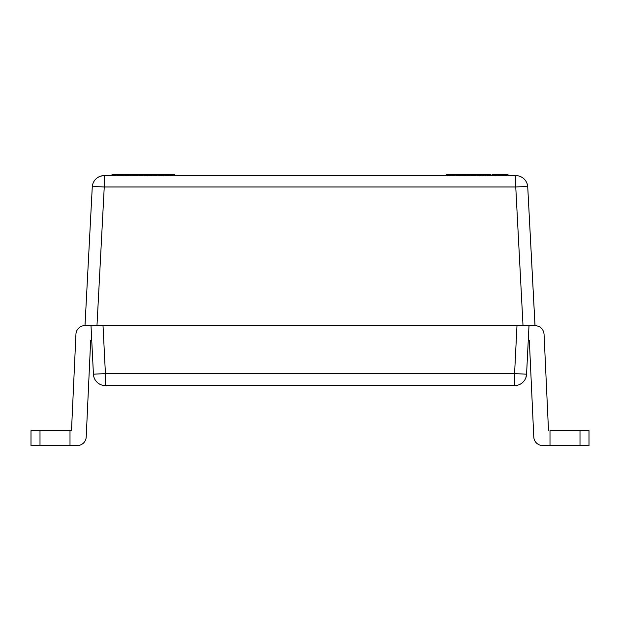 <?xml version="1.0" encoding="UTF-8"?>
<svg xmlns="http://www.w3.org/2000/svg" width="620" height="620" viewBox="0 0 620 620"><rect width="100%" height="100%" fill="white"/><g stroke="black" fill="none" stroke-linecap="round" stroke-linejoin="round"><path stroke-width="0.93" d="M534.998 325.601L523.017 325.601L515.755 186.969A11.997 0.628 -3 0 1 527.736 186.969L534.998 325.601L523.017 325.601L529 325.601L526.574 374.201A11.997 11.997 0 0 1 514.585 385.601L105.416 385.601A11.997 11.997 0 0 1 93.426 374.201A11.997 11.997 0 0 0 105.416 385.601A11.997 11.997 0 0 1 93.426 374.201L91.001 325.601L96.984 325.601L104.245 186.969L515.755 186.969L523.017 325.601L103.013 325.601L105.416 373.596L93.426 374.201L91.001 325.601L85.002 325.601L92.264 186.969A11.997 11.997 0 0 1 104.245 175.6L515.755 175.6L515.755 186.969L104.245 186.969L104.245 175.6L515.755 175.6A11.997 11.997 0 0 1 527.736 186.969L535.014 325.601L529 325.601L535.014 325.601C540.346 326.074 543.36 328.933 544.058 334.188C543.36 328.933 540.346 326.074 535.014 325.601C540.346 326.074 543.36 328.933 544.058 334.188C543.36 328.933 540.346 326.074 535.014 325.601C540.346 326.074 543.36 328.933 544.058 334.188L548.506 430.598L544.058 334.188C543.36 328.933 540.346 326.074 535.014 325.601C540.346 326.074 543.36 328.933 544.058 334.188C543.36 328.933 540.346 326.074 535.014 325.601C540.346 326.074 543.36 328.933 544.058 334.188C543.36 328.933 540.346 326.074 535.014 325.601C540.346 326.074 543.36 328.933 544.058 334.188C543.36 328.933 540.346 326.074 535.014 325.601C540.346 326.074 543.36 328.933 544.058 334.188C543.36 328.933 540.346 326.074 535.014 325.601C540.346 326.074 543.36 328.933 544.058 334.188C543.36 328.933 540.346 326.074 535.014 325.601C540.346 326.074 543.36 328.933 544.058 334.188C543.36 328.933 540.346 326.074 535.014 325.601C540.346 326.074 543.36 328.933 544.058 334.188C543.36 328.933 540.346 326.074 535.014 325.601M96.984 325.601L85.002 325.601L92.264 186.969A11.997 0.628 3 0 1 104.245 186.969A11.997 0.628 -177 0 0 92.264 186.969A11.997 11.997 0 0 1 104.245 175.6L104.245 186.969L96.984 325.601L103.013 325.601L105.416 373.596L514.585 373.596L516.987 325.601L91.001 325.601M85.002 325.601A8.998 8.998 0 0 0 75.942 334.188L71.494 430.598L75.942 334.188A8.998 8.998 0 0 1 85.002 325.601M589 445.602L542.779 445.602L550.002 445.602L550.002 430.598L580.002 430.598L580.002 445.602L550.002 445.602L550.002 430.598L589 430.598L589 445.602L580.002 445.602L580.002 430.598L589 430.598L589 445.602M533.789 437.015A8.998 8.998 0 0 0 542.779 445.602A8.998 8.998 0 0 1 533.789 437.015L529.341 340.597L528.248 340.597L529.341 340.597L533.789 437.015M91.752 340.597L90.66 340.597L86.211 437.015L90.66 340.597L91.752 340.597M77.221 445.602A8.998 8.998 0 0 0 86.211 437.015A8.998 8.998 0 0 1 77.221 445.602L31 445.602L31 430.598L71.494 430.598L69.998 430.598L69.998 445.602L77.221 445.602M523.017 325.601L516.987 325.601L514.585 373.596L526.574 374.201L514.585 373.596L514.585 385.601L514.585 373.596L105.416 373.596L105.416 385.601L105.416 373.596L93.426 374.201M529 325.601L526.574 374.201L525.853 377.727M101.858 385.059L105.416 385.601L514.585 385.601A11.997 11.997 0 0 0 526.574 374.201M527.736 186.969A11.997 0.628 177 0 0 515.755 186.969L515.755 175.6A11.997 11.997 0 0 1 527.736 186.969L527.008 183.45M39.998 445.602L39.998 430.598L69.998 430.598L69.998 445.602L31 445.602L31 430.598L39.998 430.598L39.998 445.602M506.199 174.398L507.997 174.398L507.997 175.6L507.997 174.398L506.199 174.398L506.199 175.6L506.199 174.398L504.92 174.398L506.199 174.398M152.698 174.398L152.698 175.6L152.698 174.398L147.591 174.398L147.591 175.6L147.591 174.398L112.003 174.398L174.398 174.398L174.398 175.6L174.398 174.398L173.127 174.398L173.127 175.6L173.127 174.398L169.291 174.398L169.291 175.6L169.291 174.398L164.184 174.398L164.184 175.6L164.184 174.398L160.355 174.398L160.355 175.6L160.355 174.398L156.527 174.398L156.527 175.6L156.527 174.398M492.156 174.398L504.92 174.398L504.92 175.6L504.92 174.398L501.092 174.398L501.092 175.6L501.092 174.398L495.985 174.398L495.985 175.6L495.985 174.398L492.156 174.398L492.156 175.6L492.156 174.398M446.199 174.398L490.877 174.398L490.877 175.6L490.877 174.398L488.328 174.398L488.328 175.6L488.328 174.398L484.499 174.398L484.499 175.6L484.499 174.398L481.942 174.398L481.942 175.6L481.942 174.398L480.671 174.398L480.671 175.6L480.671 174.398L479.392 174.398L479.392 175.6L479.392 174.398L476.842 174.398L476.842 175.6L476.842 174.398L471.735 174.398L471.735 175.6L471.735 174.398L466.628 174.398L466.628 175.6L466.628 174.398L460.242 174.398L460.242 175.6L460.242 174.398L455.134 174.398L455.134 175.6L455.134 174.398L450.027 174.398L450.027 175.6L450.027 174.398L447.477 174.398L447.477 175.6L447.477 174.398L446.199 174.398L446.199 175.6L446.199 174.398M143.763 174.398L143.763 175.6L143.763 174.398M137.376 174.398L137.376 175.6L137.376 174.398M130.998 174.398L130.998 175.6L130.998 174.398M124.612 174.398L124.612 175.6L124.612 174.398M119.505 174.398L119.505 175.6L119.505 174.398M115.676 174.398L115.676 175.6L115.676 174.398M114.398 174.398L114.398 175.6L114.398 174.398M151.419 174.398L151.419 175.6L151.419 174.398M112.871 174.398L112.871 175.6L112.871 174.398M112.003 174.398L112.003 175.6L112.003 174.398M104.245 175.6L100.688 176.142"/></g></svg>
